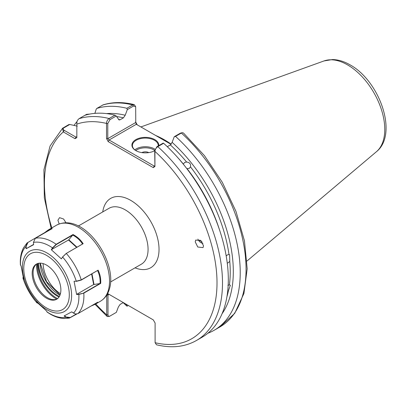 <?xml version="1.0" encoding="UTF-8"?>
<svg xmlns="http://www.w3.org/2000/svg" width="406" height="406" viewBox="0 0 406 406"><rect width="100%" height="100%" fill="white"/><g stroke="black" fill="none" stroke-linecap="round" stroke-linejoin="round"><path stroke-width="0.61" d="M226.944 296.679A117.836 68.035 -120 0 0 228.441 290.635L230.349 285.276L229.405 284.87A117.836 68.035 -120 0 0 229.766 261.337L229.608 254.704L228.989 254.532A117.836 68.035 -120 0 0 190.495 166.871C190.982 164.024 189.688 162.415 186.618 162.045A117.836 68.035 -120 0 0 170.378 144.937L167.308 146.708M190.495 166.871L189.343 168.328L187.039 168.642A117.836 68.035 60 0 1 219.357 229.395M178.209 158.122A117.836 68.035 60 0 1 183.405 164.12L184.598 162.425L186.618 162.045M229.766 261.337L228.228 262.753L227.258 263.129M226.183 255.912L227.34 254.927L228.989 254.532M228.441 290.635L227.69 291.33M227.883 285.342L229.405 284.87M66.011 222.792L63.58 219.001L59.525 217.662L57.921 220.27L59.18 223.945M200.331 240.565L199.762 240.047L199.275 241.326L197.854 239.119M202.127 241.966A3.872 3.37 34.6 0 1 199.762 240.047M202.919 243.321A5.166 4.496 34.6 0 1 199.275 241.326M195.215 241.834L197.768 247.015L203.036 247.614L203.523 245.838L200.965 240.651L195.702 240.053L195.215 241.834M154.711 150.667A13.428 7.755 180 0 1 135.837 150.601A13.428 7.755 180 0 1 135.837 150.596A13.428 7.755 180 0 1 135.837 139.634A13.428 7.755 180 0 1 154.828 139.634A13.428 7.755 180 0 1 158.731 145.673M158.223 145.962A12.916 7.455 0 0 0 158.249 145.536A12.916 7.455 0 0 0 154.463 140.263A12.916 7.455 0 0 0 140.39 138.649A12.916 7.455 0 0 0 132.417 145.536A12.916 7.455 0 0 0 136.02 150.702M148.804 152.605A5.166 2.984 0 0 0 141.861 152.605M171.225 144.201A90.467 52.232 -120 0 0 164.328 139.786A90.467 52.232 -120 0 0 155.605 135.442M170.378 144.937L172.134 142.333A119.704 69.111 60 0 1 222.062 313.757M154.925 166.47L154.711 150.662L156.929 146.708L163.166 143.11L163.628 143.277L157.807 146.637C156.112 147.82 155.153 149.403 154.925 151.382L154.925 166.47L153.275 167.627L108.169 141.582L106.524 138.522L106.524 123.439C106.575 121.364 107.438 119.729 109.118 118.532L114.944 115.167L116.233 116.009L119.08 119.978L120.105 119.765L123.444 117.836A117.836 68.035 -120 0 0 116.613 116.588M90.005 114.04L86.569 114.34L79.028 118.694C77.282 120.161 76.556 121.967 76.846 124.114L76.846 137.629L75.024 138.685L63.316 131.925L62.575 128.26L68.832 124.581L69.756 124.469L63.732 127.951C62.783 128.798 62.95 129.595 64.229 130.346L75.932 137.101L76.846 136.573M106.742 295.126L107.996 294.995L109.082 294.365L107.996 294.995L107.996 314.792C108.097 316.167 108.762 316.584 109.996 316.035L109.28 316.447L107.225 316.528L106.742 314.924L106.742 295.126L108.169 293.837L153.275 319.882L155.102 323.044L155.102 342.71L156.508 344.79C171.56 348.424 184.867 346.998 196.418 340.512L202.239 337.147A125.911 72.694 60 0 0 163.628 143.277M135.558 121.759L137.208 124.82M125.87 304.058L127.017 306.21A125.911 72.694 60 0 1 123.175 302.632M74.029 125.403A125.911 72.694 60 0 1 77.049 121.521M109.996 316.035L116.324 312.381L118.349 307.007L120.105 304.404L123.287 302.566M77.297 126.134L69.756 124.469M134.254 104.616C123.018 101.835 112.629 101.921 103.078 104.87L96.765 108.453A125.911 72.694 60 0 1 126.855 108.29L132.676 104.926L134.254 104.616L135.67 106.651L133.554 106.012L127.317 109.61L126.855 108.29M214.155 330.271L219.976 326.911L234.704 313.371L243.915 293.513L247.183 268.823L244.458 240.865L235.982 211.409L222.341 182.36L204.436 155.63L183.441 132.98L182.335 132.681L181.365 133.036L175.539 136.396A125.911 72.694 60 0 1 214.155 330.271A125.911 72.694 60 0 1 207.913 333.219M175.539 136.396L174.25 136.71L172.134 142.333M84.849 115.329A125.911 72.694 60 0 1 114.944 115.167M96.765 108.453L96.207 109.199L94.882 113.365M106.504 113.599A119.704 69.111 60 0 1 125.2 115.238L127.317 109.61M125.2 115.238L123.444 117.836M171.073 144.369L136.294 124.292L109.082 140.004L154.189 166.044L154.711 165.744M116.233 116.009L109.996 119.613L107.773 123.561L107.773 138.649L135.771 122.48L135.67 106.651M174.25 136.71L180.487 133.107L182.335 132.681M127.225 306.088L128.306 305.464M154.645 150.702A12.916 7.455 0 0 0 154.711 150.662L154.925 151.382A122.033 70.456 -120 0 1 217.012 282.764A122.033 70.456 -120 0 1 155.102 342.71M89.853 114.066L87.29 114.345L86.356 114.888M75.024 138.685L75.932 137.101M51.836 227.898A122.033 70.456 -120 0 1 63.316 131.925L64.229 130.346M109.082 294.365L108.169 293.837M95.745 303.947A122.033 70.456 -120 0 0 106.742 314.924L107.996 314.792M153.275 167.627L154.189 166.044M107.773 123.561L106.524 123.439A122.033 70.456 -120 0 0 76.846 124.114M108.169 141.582L109.082 140.004L107.773 138.649L106.524 138.522M136.294 124.292L135.771 122.48M36.855 263.844A20.29 11.713 -120 0 0 33.937 267.757A20.29 11.713 -120 0 0 33.652 268.62A20.29 11.713 -120 0 0 37.636 287.555A20.29 11.713 -120 0 0 52.272 299.516A20.29 11.713 -120 0 0 57.119 298.948M60.327 294.172A20.29 11.713 -120 0 0 53.805 271.584A20.29 11.713 -120 0 0 36.388 264.093A20.29 11.713 -120 0 0 32.739 269.142A20.29 11.713 -120 0 0 39.255 291.736A20.29 11.713 -120 0 0 56.673 299.227A20.29 11.713 -120 0 0 60.327 294.172M83.626 292.965L99.977 283.525L93.649 284.545L76.795 294.279L78.896 294.213L83.814 293.142L78.85 294.431L76.622 294.502L74.08 281.272L76.287 281.206L81.246 279.891L98.115 270.152C100.14 274.395 100.998 278.81 100.693 283.393L83.814 293.142A43.909 25.35 60 0 1 82.707 305.094A43.909 25.35 60 0 1 77.932 313.625L97.719 302.201L95.04 304.353L91.106 306.017M76.764 314.041L69.39 318.101L65.955 317.253L64.118 315.944L71.664 311.869L75.491 314.031L77.932 313.625M27.06 242.95L44.645 232.658L48.212 229.989L52.207 228.553L35.327 238.297L33.439 242.412L33.627 244.671L26.096 248.736L25.913 246.498L27.06 242.95L23.497 247.827C21.396 251.872 20.33 256.536 20.3 261.809L20.376 264.758L21.122 266.123L23.68 279.333L22.99 277.592M37.702 303.175L36.931 302.871L36.373 301.76L46.462 310.9L47.172 312.143L50.537 314.264C54.962 316.792 59.383 318.202 63.793 318.502L69.39 318.101M61.377 258.866L62.636 256.927L61.377 258.866L51.298 249.705L52.506 247.873L56.17 244.275L73.034 234.536C77.16 236.683 80.535 239.733 83.159 243.686L66.279 253.43L62.595 257.008A41.326 23.858 -120 0 1 76.287 281.206L74.08 281.272M36.966 302.399L37.545 303.013M91.406 305.845L96.694 302.795M64.371 315.802L66.102 317.035L70.35 317.472L76.211 314.087M75.425 314.021L71.618 311.894M23.096 277.227L23.147 278.217L23.715 279.064M76.668 247.427L68.507 240.022L51.298 249.705M62.636 256.927L66.137 253.501L82.55 243.991C80.007 240.134 76.729 237.16 72.715 235.069L68.797 239.773L77.008 247.229M68.507 240.022L68.797 239.773M72.715 235.069L56.327 244.503L52.729 248.025L51.547 249.812M73.034 234.536L72.852 234.962M82.565 244.021L83.159 243.686M51.735 229.02C49.461 229.299 47.01 230.623 44.381 232.988L44.366 233.08M33.607 244.407L26.096 248.736M44.645 232.658L27.963 242.412L26.126 246.437L26.304 248.619M99.977 283.525L100.069 283.515C100.378 279.044 99.551 274.75 97.587 270.624M98.115 270.152L81.225 280.099L76.358 281.383M100.069 283.545L100.693 283.393M154.722 150.372A12.139 7.009 0 0 0 153.915 149.86A12.139 7.009 0 0 0 135.736 150.524M134.812 149.86A12.916 7.455 180 0 1 154.463 148.911A12.916 7.455 180 0 1 154.98 149.225M43.082 263.59A25.436 14.687 -120 0 0 60.453 293.685M324.034 60.936L332.448 59.55C338.315 59.667 344.197 61.443 350.089 64.874C379.493 80.865 398.585 134.102 376.438 151.702A52.684 30.42 -120 0 0 381.158 108.813A52.684 30.42 -120 0 0 347.521 64.869A52.684 30.42 -120 0 0 324.034 60.936L140.887 126.946M110.599 281.947L141.384 264.174A32.282 18.64 -120 0 0 146.333 238.307A32.282 18.64 -120 0 0 125.246 209.856A32.282 18.64 -120 0 0 109.102 208.258L78.317 226.03M102.743 211.927A40.032 23.112 60 0 1 130.722 200.366A40.032 23.112 60 0 1 158.949 246.853A40.032 23.112 60 0 1 135.031 267.843M133.554 106.012L132.676 104.926A125.911 72.694 -120 0 0 102.586 105.093M79.028 118.694A125.911 72.694 60 0 1 109.118 118.532L109.996 119.613M156.929 146.708L157.807 146.637A125.911 72.694 60 0 1 196.418 340.512M219.976 326.911A125.911 72.694 -120 0 0 181.365 133.036L180.487 133.107M118.42 119.384A117.836 68.035 60 0 1 120.105 119.765M86.569 114.34L87.29 114.345M63.011 127.941L63.732 127.951M59.997 295.147A26.923 15.545 60 0 1 40.032 263.139M56.541 225.183C83.859 211.206 117.928 261.971 109.432 288.981C107.849 294.492 104.855 298.577 100.444 301.232A43.909 25.35 -120 0 0 108.341 290.295A43.909 25.35 -120 0 0 94.238 241.403A43.909 25.35 -120 0 0 56.541 225.183L48.212 229.989M23.381 259.926A34.774 20.077 -120 0 0 40.265 304.779A34.774 20.077 -120 0 0 70.664 302.83A34.774 20.077 -120 0 0 53.78 257.977A34.774 20.077 -120 0 0 23.381 259.926M24.644 261.799A32.191 18.585 -120 0 0 40.275 303.323A32.191 18.585 -120 0 0 68.416 301.516A32.191 18.585 -120 0 0 52.785 259.997A32.191 18.585 -120 0 0 24.644 261.799M73.39 313.163L73.476 313.168A41.326 23.858 -120 0 0 77.79 305.327A41.326 23.858 -120 0 0 78.85 294.431L78.896 294.213M26.126 246.437L25.913 246.498A41.326 23.858 -120 0 0 21.599 254.344A41.326 23.858 -120 0 0 20.539 265.24M23.147 278.217L23.101 278.46A41.326 23.858 -120 0 0 36.799 302.663L37.047 302.572M46.883 311.793A41.326 23.858 -120 0 0 65.955 317.253L66.102 317.035M52.729 248.025L52.506 247.873A41.326 23.858 -120 0 0 33.439 242.412M35.327 238.297A43.909 25.35 60 0 1 56.17 244.275L56.327 244.503M66.137 253.501L66.279 253.43A43.909 25.35 60 0 1 81.246 279.891L81.225 280.099M37.382 263.621A27.182 15.697 -120 0 0 57.581 298.603M59.007 297.04A27.441 15.844 60 0 1 37.819 263.469M36.499 264.103A27.628 15.951 -120 0 0 56.718 299.126M38.54 263.291A26.923 15.545 -120 0 0 59.398 296.416M91.979 273.888L94.009 284.428M93.649 284.545L91.634 274.091M376.438 151.702L247.005 261.002M62.575 128.26L50.08 146.008L43.924 169.784L44.33 197.854L51.141 228.299M95.05 304.348L107.225 316.528M76.846 123.059L76.983 121.952L76.846 123.059M60.047 295.015L46.568 281.652L40.199 263.139M100.444 301.232L95.04 304.353M22.98 278.212C25.959 287.341 30.612 295.563 36.931 302.871"/></g></svg>

